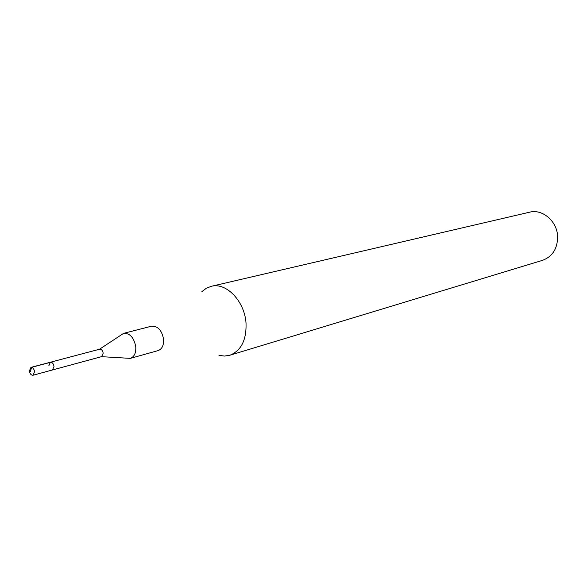 <?xml version="1.0" encoding="UTF-8"?>
<svg xmlns="http://www.w3.org/2000/svg" width="587" height="587" viewBox="0 0 587 587"><rect width="100%" height="100%" fill="white"/><g stroke="black" fill="none" stroke-linecap="round" stroke-linejoin="round"><path stroke-width="0.88" d="M34.567 371.659L33.033 375.24C31.177 375.298 29.966 373.875 29.387 370.962L30.928 367.374C32.777 367.323 33.987 368.746 34.567 371.659M48.838 365.767L50.394 362.23L99.629 349.206C101.47 349.126 102.659 350.461 103.195 353.213L101.617 356.632L52.463 369.964L54.011 366.427C53.446 363.566 52.243 362.164 50.394 362.23C52.243 362.164 53.446 363.566 54.011 366.427L52.463 369.964L33.033 375.24M99.489 349.243L123.615 333.35C129.932 333.086 133.99 337.584 135.773 346.836C136.074 353.022 134.254 356.867 130.314 358.371L101.478 356.669M130.314 358.371L158.086 350.608C162.019 349.111 163.846 345.347 163.582 339.301C161.858 330.276 157.852 325.902 151.549 326.196L123.615 333.35M201.899 291.673L206.264 288.29L211.247 286.324C226.266 282.076 244.772 301.344 246.026 323.261C246.54 340.152 241.103 350.828 229.722 355.289L224.425 356.074L218.951 355.326M229.722 355.289L542.52 260.342C552.382 256.636 557.423 248.837 557.65 236.943C557.467 221.556 542.645 208.656 529.621 212.186L211.247 286.324M30.429 371.718L31.544 367.337L51.01 362.186M50.394 362.23L30.928 367.374"/></g></svg>

